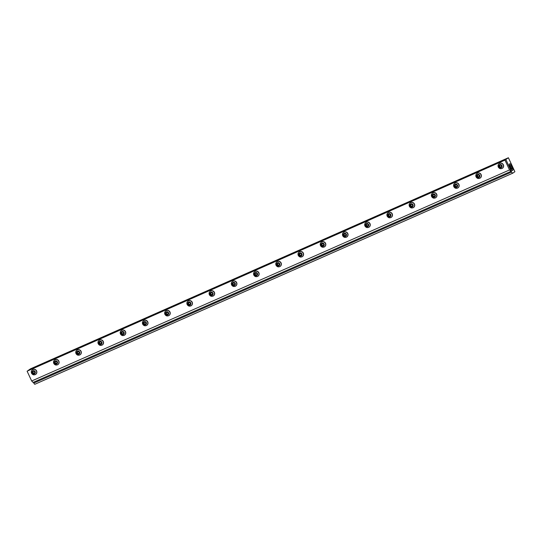 <?xml version="1.0" encoding="UTF-8"?>
<svg xmlns="http://www.w3.org/2000/svg" width="542" height="542" viewBox="0 0 542 542"><rect width="100%" height="100%" fill="white"/><g stroke="black" fill="none" stroke-linecap="round" stroke-linejoin="round"><path stroke-width="0.81" d="M509.758 164.138A3.313 1.091 -113.8 0 1 510.239 164.138A3.313 1.091 -113.8 0 1 512.156 166.692A3.313 1.091 -113.8 0 1 512.752 169.829A3.313 1.091 -113.8 0 1 512.556 170.134A3.313 1.091 -113.8 0 1 510.246 167.763A3.313 1.091 -113.8 0 1 509.758 164.138M511.994 167.668L511.939 168.813L511.106 168.277L510.32 166.597L510.374 165.452L511.208 165.994L511.994 167.668L511.025 168.101M511.208 165.994L510.334 166.38M33.089 371.412L33.008 372.557L33.943 373.248L34.959 372.801L33.638 373.465L32.703 372.767L32.777 371.622L33.794 371.175L34.729 371.873L34.654 373.018L33.638 373.465M32.513 369.739A2.812 2.649 55.5 0 1 36.497 370.708A2.812 2.649 55.5 0 1 35.697 374.366M55.311 361.595L55.237 362.74L56.172 363.431L57.188 362.984L55.867 363.648L54.925 362.95L55.006 361.805L56.022 361.358L56.957 362.056L56.876 363.201L55.867 363.648M54.735 359.922A2.812 2.649 55.5 0 1 58.726 360.891A2.812 2.649 55.5 0 1 57.919 364.549M77.54 351.778L77.465 352.923L78.4 353.614L79.41 353.167L78.089 353.831L77.154 353.133L77.235 351.988L78.244 351.541L79.179 352.239L79.105 353.377L78.089 353.831M76.964 350.105A2.812 2.649 55.5 0 1 80.948 351.074A2.812 2.649 55.5 0 1 80.148 354.732M99.769 341.961L99.687 343.106L100.622 343.797L101.639 343.35L100.317 344.014L99.382 343.316L99.457 342.171L100.473 341.724L101.408 342.422L101.327 343.56L100.317 344.014M99.186 340.288A2.812 2.649 55.5 0 1 103.176 341.257A2.812 2.649 55.5 0 1 102.37 344.915M121.991 332.144L121.916 333.289L122.851 333.98L123.861 333.533L122.539 334.197L121.604 333.499L121.686 332.354L122.695 331.907L123.637 332.605L123.556 333.743L122.539 334.197M121.415 330.471A2.812 2.649 55.5 0 1 125.398 331.44A2.812 2.649 55.5 0 1 124.599 335.098M144.219 322.327L144.138 323.472L145.073 324.163L146.089 323.716L144.768 324.38L143.833 323.682L143.908 322.537L144.924 322.09L145.859 322.788L145.784 323.926L144.768 324.38M143.644 320.654A2.812 2.649 55.5 0 1 147.627 321.623A2.812 2.649 55.5 0 1 146.828 325.281M166.441 312.51L166.367 313.655L167.302 314.346L168.318 313.899L166.997 314.556L166.055 313.865L166.137 312.72L167.153 312.273L168.088 312.971L168.006 314.109L166.997 314.556M165.866 310.837A2.812 2.649 55.5 0 1 169.856 311.806A2.812 2.649 55.5 0 1 169.05 315.464M188.67 302.693L188.589 303.838L189.531 304.529L190.54 304.082L189.219 304.74L188.284 304.048L188.365 302.903L189.375 302.456L190.31 303.154L190.235 304.292L189.219 304.74M188.094 301.02A2.812 2.649 55.5 0 1 192.078 301.989A2.812 2.649 55.5 0 1 191.279 305.647M210.899 292.876L210.818 294.021L211.753 294.712L212.769 294.265L211.448 294.923L210.513 294.231L210.587 293.087L211.604 292.639L212.539 293.337L212.457 294.475L211.448 294.923M210.316 291.203A2.812 2.649 55.5 0 1 214.307 292.172A2.812 2.649 55.5 0 1 213.501 295.83M233.121 283.06L233.046 284.198L233.981 284.896L234.991 284.448L233.67 285.106L232.735 284.415L232.816 283.27L233.826 282.822L234.767 283.52L234.686 284.658L233.67 285.106M232.545 281.386A2.812 2.649 55.5 0 1 236.529 282.355A2.812 2.649 55.5 0 1 235.729 286.013M255.35 273.243L255.268 274.381L256.203 275.079L257.22 274.631L255.899 275.289L254.964 274.598L255.038 273.453L256.054 273.005L256.989 273.703L256.915 274.841L255.899 275.289M254.774 271.569A2.812 2.649 55.5 0 1 258.758 272.531A2.812 2.649 55.5 0 1 257.958 276.196M277.572 263.426L277.497 264.564L278.432 265.262L279.448 264.814L278.127 265.472L277.186 264.781L277.267 263.636L278.283 263.188L279.218 263.886L279.137 265.024L278.127 265.472M276.996 261.752A2.812 2.649 55.5 0 1 280.986 262.714A2.812 2.649 55.5 0 1 280.18 266.379M299.801 253.609L299.719 254.747L300.661 255.445L301.67 254.997L300.349 255.655L299.414 254.964L299.496 253.819L300.505 253.371L301.44 254.062L301.366 255.207L300.349 255.655M299.225 251.935A2.812 2.649 55.5 0 1 303.208 252.897A2.812 2.649 55.5 0 1 302.409 256.562M322.029 243.792L321.948 244.93L322.883 245.628L323.899 245.18L322.578 245.838L321.643 245.147L321.718 244.002L322.734 243.554L323.669 244.246L323.588 245.391L322.578 245.838M321.447 242.118A2.812 2.649 55.5 0 1 325.437 243.08A2.812 2.649 55.5 0 1 324.631 246.745M344.251 233.975L344.177 235.113L345.112 235.811L346.121 235.363L344.8 236.021L343.865 235.33L343.946 234.185L344.956 233.737L345.898 234.429L345.816 235.574L344.8 236.021M343.675 232.301A2.812 2.649 55.5 0 1 347.659 233.263A2.812 2.649 55.5 0 1 346.86 236.929M366.48 224.158L366.399 225.296L367.334 225.994L368.35 225.547L367.029 226.204L366.094 225.513L366.168 224.368L367.185 223.921L368.12 224.612L368.045 225.757L367.029 226.204M365.904 222.484A2.812 2.649 55.5 0 1 369.888 223.446A2.812 2.649 55.5 0 1 369.088 227.112M388.702 214.341L388.628 215.479L389.562 216.177L390.579 215.73L389.258 216.387L388.316 215.696L388.397 214.551L389.413 214.104L390.348 214.795L390.267 215.94L389.258 216.387M388.126 212.667A2.812 2.649 55.5 0 1 392.117 213.629A2.812 2.649 55.5 0 1 391.31 217.295M410.931 204.524L410.85 205.662L411.791 206.36L412.801 205.913L411.48 206.57L410.545 205.879L410.626 204.734L411.635 204.287L412.57 204.978L412.496 206.123L411.48 206.57M410.355 202.85A2.812 2.649 55.5 0 1 414.339 203.812A2.812 2.649 55.5 0 1 413.539 207.478M433.16 194.707L433.078 195.845L434.013 196.543L435.03 196.096L433.708 196.753L432.773 196.062L432.848 194.917L433.864 194.47L434.799 195.161L434.718 196.306L433.708 196.753M432.577 193.033A2.812 2.649 55.5 0 1 436.567 193.995A2.812 2.649 55.5 0 1 435.761 197.661M455.382 184.883L455.307 186.028L456.242 186.726L457.252 186.279L455.93 186.936L454.995 186.238L455.077 185.1L456.086 184.653L457.021 185.344L456.947 186.489L455.93 186.936M454.806 183.216A2.812 2.649 55.5 0 1 458.789 184.178A2.812 2.649 55.5 0 1 457.99 187.844M477.61 175.066L477.529 176.211L478.464 176.909L479.48 176.462L478.159 177.119L477.224 176.421L477.299 175.283L478.315 174.836L479.25 175.527L479.175 176.672L478.159 177.119M477.035 173.393A2.812 2.649 55.5 0 1 481.018 174.361A2.812 2.649 55.5 0 1 480.219 178.027M499.832 165.249L499.758 166.394L500.693 167.092L501.709 166.645L500.388 167.302L499.446 166.604L499.528 165.466L500.544 165.019L501.479 165.71L501.397 166.855L500.388 167.302M499.257 163.576A2.812 2.649 55.5 0 1 503.247 164.544A2.812 2.649 55.5 0 1 502.441 168.21M33.821 383.079A1.606 0.528 66.2 0 0 34.431 384.021A1.606 0.528 66.2 0 0 34.912 384.251L512.773 173.183A1.606 0.528 -113.8 0 0 512.8 173.162L514.9 171.719L508.389 157.749L30.528 368.817L27.988 370.572L505.842 159.504L511.675 172.01L33.821 383.079L33.441 382.279M512.773 173.183A1.606 0.528 -113.8 0 1 512.285 172.952A1.606 0.528 -113.8 0 1 511.675 172.01M508.389 157.749L505.842 159.504L27.1 371.182L31.68 380.999L33.082 382.435L510.937 171.367L509.541 169.931L31.68 380.999M509.629 163.86A3.618 1.186 66.2 0 0 509.405 164.199A3.618 1.186 66.2 0 0 510.069 167.613A3.618 1.186 66.2 0 0 512.149 170.405A3.618 1.186 66.2 0 0 512.685 170.412A3.618 1.186 66.2 0 0 512.149 166.448A3.618 1.186 66.2 0 0 509.629 163.86M34.912 384.251A1.606 0.528 66.2 0 0 34.939 384.231L512.739 173.189M509.541 169.931L504.961 160.114L27.1 371.182M504.961 160.114L505.842 159.504L511.269 171.143L510.937 171.367M36.45 371.033A2.812 2.649 -124.5 0 0 32.432 369.793C31.307 370.701 31.016 371.846 31.551 373.228C32.567 374.874 33.922 375.274 35.616 374.42A2.812 2.649 -124.5 0 0 36.45 371.033M35.21 374.651A2.812 2.649 -124.5 0 0 35.616 374.42L35.779 374.312M32.256 372.964A1.694 1.592 55.5 0 1 33.001 370.789A1.694 1.592 55.5 0 1 35.176 371.677A1.694 1.592 55.5 0 1 34.431 373.851A1.694 1.592 55.5 0 1 32.256 372.964M58.678 361.216A2.812 2.649 -124.5 0 0 54.654 359.976C53.536 360.884 53.238 362.029 53.773 363.411C54.796 365.057 56.151 365.457 57.845 364.603A2.812 2.649 -124.5 0 0 58.678 361.216M57.438 364.834A2.812 2.649 -124.5 0 0 57.845 364.603L58.001 364.495M54.478 363.147A1.694 1.592 55.5 0 1 55.23 360.972A1.694 1.592 55.5 0 1 57.405 361.86A1.694 1.592 55.5 0 1 56.653 364.034A1.694 1.592 55.5 0 1 54.478 363.147M80.907 351.399A2.812 2.649 -124.5 0 0 76.883 350.159C75.758 351.067 75.467 352.212 76.002 353.594C77.018 355.24 78.38 355.64 80.067 354.786A2.812 2.649 -124.5 0 0 80.907 351.399M79.66 355.017A2.812 2.649 -124.5 0 0 80.067 354.786L80.23 354.678M76.707 353.33A1.694 1.592 55.5 0 1 77.452 351.155A1.694 1.592 55.5 0 1 79.627 352.043A1.694 1.592 55.5 0 1 78.881 354.217A1.694 1.592 55.5 0 1 76.707 353.33M103.129 341.582A2.812 2.649 -124.5 0 0 99.111 340.342C97.987 341.25 97.689 342.395 98.224 343.777C99.247 345.423 100.602 345.823 102.296 344.969A2.812 2.649 -124.5 0 0 103.129 341.582M101.889 345.2A2.812 2.649 -124.5 0 0 102.296 344.969L102.452 344.861M98.935 343.513A1.694 1.592 55.5 0 1 99.681 341.338A1.694 1.592 55.5 0 1 101.855 342.226A1.694 1.592 55.5 0 1 101.11 344.4A1.694 1.592 55.5 0 1 98.935 343.513M125.358 331.765A2.812 2.649 -124.5 0 0 121.333 330.525C120.209 331.433 119.918 332.578 120.453 333.96C121.476 335.606 122.831 336.006 124.518 335.152A2.812 2.649 -124.5 0 0 125.358 331.765M124.111 335.383A2.812 2.649 -124.5 0 0 124.518 335.152L124.68 335.044M121.157 333.696A1.694 1.592 55.5 0 1 121.909 331.521A1.694 1.592 55.5 0 1 124.084 332.409A1.694 1.592 55.5 0 1 123.332 334.583A1.694 1.592 55.5 0 1 121.157 333.696M147.58 321.948A2.812 2.649 -124.5 0 0 143.562 320.708C142.438 321.616 142.139 322.761 142.681 324.143C143.698 325.789 145.053 326.189 146.746 325.335A2.812 2.649 -124.5 0 0 147.58 321.948M146.34 325.566A2.812 2.649 -124.5 0 0 146.746 325.335L146.909 325.227M143.386 323.879A1.694 1.592 55.5 0 1 144.131 321.704A1.694 1.592 55.5 0 1 146.306 322.585A1.694 1.592 55.5 0 1 145.561 324.766A1.694 1.592 55.5 0 1 143.386 323.879M169.809 312.131A2.812 2.649 -124.5 0 0 165.784 310.891C164.66 311.799 164.368 312.944 164.904 314.326C165.927 315.972 167.282 316.372 168.975 315.519A2.812 2.649 -124.5 0 0 169.809 312.131M168.569 315.749A2.812 2.649 -124.5 0 0 168.975 315.519L169.131 315.41M165.608 314.062A1.694 1.592 55.5 0 1 166.36 311.887A1.694 1.592 55.5 0 1 168.535 312.768A1.694 1.592 55.5 0 1 167.783 314.949A1.694 1.592 55.5 0 1 165.608 314.062M192.037 302.314A2.812 2.649 -124.5 0 0 188.013 301.074C186.888 301.982 186.597 303.127 187.132 304.509C188.149 306.155 189.51 306.555 191.197 305.702A2.812 2.649 -124.5 0 0 192.037 302.314M190.791 305.932A2.812 2.649 -124.5 0 0 191.197 305.702L191.36 305.593M187.837 304.245A1.694 1.592 55.5 0 1 188.582 302.07A1.694 1.592 55.5 0 1 190.757 302.951A1.694 1.592 55.5 0 1 190.012 305.132A1.694 1.592 55.5 0 1 187.837 304.245M214.259 292.497A2.812 2.649 -124.5 0 0 210.242 291.257C209.117 292.165 208.819 293.31 209.354 294.692C210.377 296.338 211.732 296.738 213.426 295.885A2.812 2.649 -124.5 0 0 214.259 292.497M213.02 296.115A2.812 2.649 -124.5 0 0 213.426 295.885L213.582 295.776M210.066 294.428A1.694 1.592 55.5 0 1 210.811 292.253A1.694 1.592 55.5 0 1 212.986 293.134A1.694 1.592 55.5 0 1 212.24 295.315A1.694 1.592 55.5 0 1 210.066 294.428M236.488 282.68A2.812 2.649 -124.5 0 0 232.464 281.44C231.339 282.348 231.048 283.493 231.583 284.868C232.606 286.522 233.961 286.921 235.648 286.068A2.812 2.649 -124.5 0 0 236.488 282.68M235.242 286.298A2.812 2.649 -124.5 0 0 235.648 286.068L235.811 285.959M232.288 284.611A1.694 1.592 55.5 0 1 233.04 282.436A1.694 1.592 55.5 0 1 235.214 283.317A1.694 1.592 55.5 0 1 234.462 285.498A1.694 1.592 55.5 0 1 232.288 284.611M258.71 272.863A2.812 2.649 -124.5 0 0 254.693 271.623C253.568 272.531 253.27 273.676 253.812 275.051C254.828 276.705 256.183 277.104 257.877 276.251A2.812 2.649 -124.5 0 0 258.71 272.863M257.47 276.481A2.812 2.649 -124.5 0 0 257.877 276.251L258.039 276.142M254.516 274.794A1.694 1.592 55.5 0 1 255.262 272.619A1.694 1.592 55.5 0 1 257.436 273.5A1.694 1.592 55.5 0 1 256.691 275.682A1.694 1.592 55.5 0 1 254.516 274.794M280.939 263.046A2.812 2.649 -124.5 0 0 276.915 261.806C275.79 262.714 275.499 263.859 276.034 265.234C277.057 266.888 278.412 267.287 280.106 266.434A2.812 2.649 -124.5 0 0 280.939 263.046M279.699 266.664A2.812 2.649 -124.5 0 0 280.106 266.434L280.261 266.325M276.738 264.977A1.694 1.592 55.5 0 1 277.49 262.802A1.694 1.592 55.5 0 1 279.665 263.683A1.694 1.592 55.5 0 1 278.913 265.858A1.694 1.592 55.5 0 1 276.738 264.977M303.168 253.229A2.812 2.649 -124.5 0 0 299.143 251.989C298.019 252.897 297.727 254.042 298.263 255.417C299.279 257.071 300.641 257.47 302.328 256.617A2.812 2.649 -124.5 0 0 303.168 253.229M301.921 256.847A2.812 2.649 -124.5 0 0 302.328 256.617L302.49 256.508M298.967 255.16A1.694 1.592 55.5 0 1 299.712 252.985A1.694 1.592 55.5 0 1 301.887 253.866A1.694 1.592 55.5 0 1 301.142 256.041A1.694 1.592 55.5 0 1 298.967 255.16M325.39 243.412A2.812 2.649 -124.5 0 0 321.372 242.172C320.247 243.08 319.949 244.225 320.485 245.601C321.508 247.254 322.863 247.653 324.556 246.8A2.812 2.649 -124.5 0 0 325.39 243.412M324.15 247.03A2.812 2.649 -124.5 0 0 324.556 246.8L324.712 246.691M321.196 245.343A1.694 1.592 55.5 0 1 321.941 243.168A1.694 1.592 55.5 0 1 324.116 244.049A1.694 1.592 55.5 0 1 323.371 246.224A1.694 1.592 55.5 0 1 321.196 245.343M347.618 233.595A2.812 2.649 -124.5 0 0 343.594 232.355C342.469 233.263 342.178 234.408 342.713 235.784C343.736 237.437 345.091 237.836 346.778 236.983A2.812 2.649 -124.5 0 0 347.618 233.595M346.372 237.213A2.812 2.649 -124.5 0 0 346.778 236.983L346.941 236.874M343.418 235.526A1.694 1.592 55.5 0 1 344.17 233.351A1.694 1.592 55.5 0 1 346.345 234.232A1.694 1.592 55.5 0 1 345.593 236.407A1.694 1.592 55.5 0 1 343.418 235.526M369.84 223.778A2.812 2.649 -124.5 0 0 365.823 222.532C364.698 223.446 364.4 224.591 364.935 225.967C365.958 227.62 367.313 228.019 369.007 227.166A2.812 2.649 -124.5 0 0 369.84 223.778M368.601 227.396A2.812 2.649 -124.5 0 0 369.007 227.166L369.17 227.057M365.647 225.709A1.694 1.592 55.5 0 1 366.392 223.534A1.694 1.592 55.5 0 1 368.567 224.415A1.694 1.592 55.5 0 1 367.822 226.59A1.694 1.592 55.5 0 1 365.647 225.709M392.069 213.961A2.812 2.649 -124.5 0 0 388.045 212.715C386.92 213.629 386.629 214.774 387.164 216.15C388.187 217.803 389.542 218.202 391.236 217.349A2.812 2.649 -124.5 0 0 392.069 213.961M390.829 217.579A2.812 2.649 -124.5 0 0 391.236 217.349L391.392 217.24M387.869 215.892A1.694 1.592 55.5 0 1 388.621 213.717A1.694 1.592 55.5 0 1 390.796 214.598A1.694 1.592 55.5 0 1 390.044 216.773A1.694 1.592 55.5 0 1 387.869 215.892M414.298 204.144A2.812 2.649 -124.5 0 0 410.274 202.898C409.149 203.812 408.858 204.957 409.393 206.333C410.409 207.986 411.771 208.385 413.458 207.532A2.812 2.649 -124.5 0 0 414.298 204.144M413.051 207.762A2.812 2.649 -124.5 0 0 413.458 207.532L413.621 207.423M410.098 206.075A1.694 1.592 55.5 0 1 410.843 203.9A1.694 1.592 55.5 0 1 413.018 204.781A1.694 1.592 55.5 0 1 412.272 206.956A1.694 1.592 55.5 0 1 410.098 206.075M436.52 194.327A2.812 2.649 -124.5 0 0 432.502 193.081C431.378 193.995 431.08 195.14 431.615 196.516C432.638 198.169 433.993 198.568 435.687 197.715A2.812 2.649 -124.5 0 0 436.52 194.327M435.28 197.945A2.812 2.649 -124.5 0 0 435.687 197.715L435.843 197.606M432.326 196.258A1.694 1.592 55.5 0 1 433.072 194.083A1.694 1.592 55.5 0 1 435.246 194.964A1.694 1.592 55.5 0 1 434.501 197.139A1.694 1.592 55.5 0 1 432.326 196.258M458.749 184.51A2.812 2.649 -124.5 0 0 454.724 183.264C453.6 184.178 453.308 185.323 453.844 186.699C454.867 188.352 456.222 188.752 457.909 187.898A2.812 2.649 -124.5 0 0 458.749 184.51M457.502 188.121A2.812 2.649 -124.5 0 0 457.909 187.898L458.071 187.789M454.548 186.441A1.694 1.592 55.5 0 1 455.3 184.266A1.694 1.592 55.5 0 1 457.475 185.147A1.694 1.592 55.5 0 1 456.723 187.322A1.694 1.592 55.5 0 1 454.548 186.441M480.971 174.693A2.812 2.649 -124.5 0 0 476.953 173.447C475.829 174.361 475.53 175.506 476.066 176.882C477.089 178.535 478.444 178.935 480.137 178.081A2.812 2.649 -124.5 0 0 480.971 174.693M479.731 178.304A2.812 2.649 -124.5 0 0 480.137 178.081L480.3 177.972M476.777 176.624A1.694 1.592 55.5 0 1 477.522 174.443A1.694 1.592 55.5 0 1 479.697 175.33A1.694 1.592 55.5 0 1 478.952 177.505A1.694 1.592 55.5 0 1 476.777 176.624M503.2 164.876A2.812 2.649 -124.5 0 0 499.175 163.63C498.051 164.544 497.759 165.689 498.294 167.065C499.317 168.718 500.673 169.118 502.366 168.264A2.812 2.649 -124.5 0 0 503.2 164.876M501.96 168.487A2.812 2.649 -124.5 0 0 502.366 168.264L502.522 168.155M498.999 166.807A1.694 1.592 55.5 0 1 499.751 164.626A1.694 1.592 55.5 0 1 501.926 165.513A1.694 1.592 55.5 0 1 501.174 167.688A1.694 1.592 55.5 0 1 498.999 166.807"/></g></svg>
